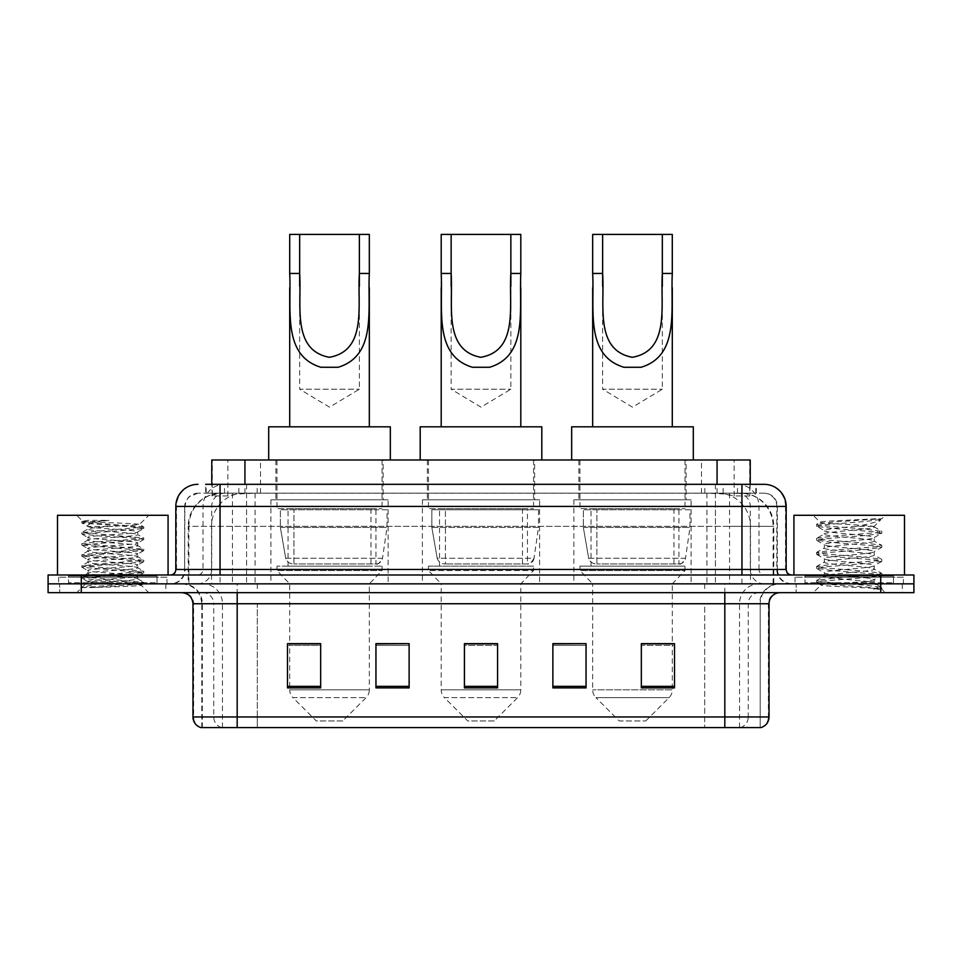 <?xml version="1.0" encoding="UTF-8"?>
<svg xmlns="http://www.w3.org/2000/svg" width="962" height="962" viewBox="0 0 962 962"><rect width="100%" height="100%" fill="white"/><g stroke="black" fill="none" stroke-linecap="round" stroke-linejoin="round"><path stroke-width="0.72" stroke-dasharray="4.81 3.61" d="M691.089 499.795L573.881 499.795L691.089 499.795L691.089 583.838L573.881 583.838L691.089 583.838M573.881 499.795L573.881 583.838M539.61 499.795L422.39 499.795L539.61 499.795L539.61 583.838L422.39 583.838L539.61 583.838M422.39 499.795L422.39 583.838M388.119 499.795L270.911 499.795L388.119 499.795L388.119 583.838L270.911 583.838L388.119 583.838M270.911 499.795L270.911 583.838M739.73 493.157L728.968 493.157L745.49 493.566C749.651 494.805 751.069 495.598 749.723 495.935L734.126 495.935L725.24 494.023L706.938 493.205L255.062 493.205L236.76 494.023L227.874 495.935L212.277 495.935L211.772 484.319L756.324 484.319L220.045 484.319M750.228 459.992L211.772 459.992M743.602 493.302A33.177 33.177 0 0 1 773.785 526.334L773.785 583.838L188.215 583.838L773.785 583.838M211.772 495.719L218.398 493.302L233.032 493.157L222.27 493.157M218.398 493.302A33.177 33.177 0 0 0 188.215 526.334L188.889 526.334L188.889 583.838M383.141 459.992L275.89 459.992L383.141 459.992L383.141 499.795L275.89 499.795L383.141 499.795M275.89 459.992L275.89 499.795M534.631 459.992L427.368 459.992L534.631 459.992L534.631 499.795L427.368 499.795L534.631 499.795M427.368 459.992L427.368 499.795M686.11 459.992L578.859 459.992L686.11 459.992L686.11 499.795L578.859 499.795L686.11 499.795M578.859 459.992L578.859 499.795M750.228 484.319L749.723 495.935L749.723 459.992M233.032 493.157L728.968 493.157M205.676 493.157L756.324 493.157L205.676 493.157L205.676 484.319L224.783 484.319A22.114 21.777 -90 0 0 203.006 506.433L203.006 569.456L175.818 569.456M764.068 493.157L197.931 493.157L764.068 493.157A13.264 13.264 0 0 1 777.344 506.433L777.344 569.456L203.006 569.456A5.531 5.447 90 0 1 197.559 574.987L791.714 574.987L197.559 574.987M175.818 506.433L777.344 506.433L184.656 506.433L184.656 569.456A14.37 14.37 0 0 1 170.286 583.838L791.714 583.838L170.286 583.838M893.445 574.987L804.99 574.987L893.445 574.987L893.445 583.838L804.99 583.838L893.445 583.838L893.445 577.2L804.99 577.2L893.445 577.2M804.99 574.987L804.99 577.2M157.01 574.987L68.555 574.987L157.01 574.987L157.01 583.838L68.555 583.838L157.01 583.838L157.01 577.2L68.555 577.2L157.01 577.2M68.555 574.987L68.555 577.2M880.723 592.676L48.1 592.676L48.1 574.987L913.9 574.987L913.9 583.838L880.723 583.838L913.9 583.838L913.9 592.676L880.723 592.676L880.723 583.838L81.277 583.838L880.723 583.838L880.723 574.987M48.1 583.838L81.277 583.838L48.1 583.838M715.439 484.319L715.439 506.433L785.509 506.433A22.114 21.777 90 0 0 763.732 484.319L224.783 484.319M165.861 583.838L165.861 592.676L59.716 592.676L165.861 592.676L59.716 592.676L165.861 592.676L165.861 583.838L59.716 583.838L59.716 592.676L59.716 583.838L165.861 583.838M902.284 583.838L902.284 592.676L796.139 592.676L902.284 592.676L796.139 592.676L902.284 592.676L902.284 583.838L796.139 583.838L796.139 592.676L796.139 583.838L902.284 583.838M166.967 577.2L58.61 577.2L166.967 577.2L166.967 583.838L58.61 583.838L166.967 583.838M58.61 577.2L58.61 583.838M903.39 577.2L795.033 577.2L903.39 577.2L903.39 583.838L795.033 583.838L903.39 583.838M795.033 577.2L795.033 583.838M200.914 727.585L760.196 727.585L760.196 603.739A19.901 19.901 0 0 1 780.11 583.838L181.89 583.838L780.11 583.838M201.804 727.585L201.804 603.739L769.047 603.739M724.819 592.676L181.89 592.676L724.819 592.676M804.99 583.838L893.445 583.838L804.99 583.838M68.555 583.838L157.01 583.838L68.555 583.838M641.329 643.879L674.506 643.879L674.506 687.89L674.506 643.65L674.506 687.89L641.329 687.89L641.329 643.879L641.329 687.89L674.506 687.89L674.506 644.095L674.506 687.89L674.506 645.418L641.329 645.418L641.329 643.65L641.329 687.89L641.329 643.65L674.506 643.65L641.329 643.65L672.294 643.65L672.294 583.838L592.676 583.838L592.676 689.826A11.063 11.063 0 0 0 595.923 697.642L669.059 697.642L595.923 697.642L619.215 720.947L645.755 720.947L619.215 720.947M586.05 686.351L586.05 643.65L586.05 687.89L552.873 687.89L552.873 643.879L552.873 687.89L586.05 687.89L586.05 644.095L586.05 687.89L586.05 645.418L552.873 645.418L552.873 643.65L552.873 687.89L552.873 643.879L552.873 687.89L552.873 645.418L586.05 645.418L586.05 643.879L586.05 686.351L552.873 686.351L552.873 687.89L586.05 687.89L586.05 643.879L552.873 643.879L552.873 686.351M320.671 643.879L287.494 643.879L287.494 687.89L320.671 687.89L320.671 643.65L320.671 687.89L287.494 687.89L287.494 643.879L287.494 687.89L320.671 687.89L320.671 644.095L320.671 687.89L320.671 645.418L287.494 645.418L287.494 687.89L287.494 643.879L287.494 687.89L287.494 645.418L320.671 645.418L320.671 643.65L287.494 643.65L320.671 643.65L289.706 643.65L289.706 583.838L276.984 570.562L382.034 570.562L276.984 570.562L276.984 566.137L382.034 566.137L276.984 566.137M409.127 686.351L409.127 643.65L409.127 687.89L375.95 687.89L375.95 643.879L375.95 687.89L409.127 687.89L409.127 644.095L409.127 687.89L409.127 645.418L375.95 645.418L375.95 643.65L375.95 687.89L375.95 643.879L375.95 687.89L375.95 645.418L409.127 645.418L409.127 643.879L409.127 686.351L375.95 686.351L375.95 687.89L409.127 687.89L409.127 643.879L375.95 643.879L375.95 686.351M497.582 686.351L497.582 643.65L497.582 687.89L464.418 687.89L464.418 643.879L464.418 687.89L497.582 687.89L497.582 644.095L497.582 687.89L497.582 645.418L464.418 645.418L464.418 687.89L464.418 643.65L497.582 643.65L464.418 643.65L497.582 643.65L497.582 686.351L464.418 686.351M759.667 727.585L761.086 727.585M409.127 643.65L375.95 643.65L409.127 643.65M586.05 643.65L552.873 643.65L586.05 643.65M497.582 645.418L497.582 644.095L497.582 645.418L464.418 645.418L464.418 687.89L497.582 687.89L497.582 645.418M674.506 645.418L674.506 644.095L674.506 645.418L641.329 645.418L641.329 687.89L674.506 687.89L674.506 645.418M497.582 643.879L464.418 643.879M158.117 583.838L67.448 583.838L158.117 583.838A1.106 1.106 0 0 1 157.01 582.731L68.555 582.731L157.01 582.731L157.01 576.094A1.106 1.106 0 0 1 158.117 574.987L67.448 574.987L158.117 574.987M67.448 583.838A1.106 1.106 0 0 0 68.555 582.731L68.555 576.094A1.106 1.106 0 0 0 67.448 574.987M168.073 574.987L57.504 574.987L168.073 574.987M93.783 587.614L143.639 583.85L141.246 585.233L148.845 592.676L76.732 592.676L87.795 581.625C85.462 582.876 142.412 584.03 141.294 585.124C143.218 585.978 112.169 586.844 93.783 587.614L82.119 587.614C87.265 585.786 97.487 583.79 112.782 581.625L87.795 581.625C86.255 579.785 139.31 577.934 137.782 576.094C139.31 574.254 86.255 572.402 87.795 570.562C86.255 568.722 139.31 566.883 137.782 565.043C139.31 563.191 86.255 561.351 87.795 559.511C86.255 557.671 139.31 555.82 137.782 553.98C139.31 552.14 86.255 550.288 87.795 548.448C86.255 546.608 139.31 544.757 137.782 542.917C139.31 541.077 86.255 539.237 87.795 537.397C86.255 535.557 139.31 533.706 137.782 531.866L137.782 534.631C139.31 532.792 86.255 530.94 87.795 529.1C89.274 528.174 97.607 527.26 112.782 526.334L139.538 524.579C141.955 523.34 81.337 522.174 82.528 521.079L76.732 515.283L148.845 515.283L76.732 515.283M82.119 587.614L143.771 582.311L81.806 576.791L143.771 571.26L81.806 565.728L143.771 560.197L81.806 554.665L143.771 549.146L81.806 543.614L97.294 541.774L139.622 539.009L143.639 537.926L81.806 532.551L143.771 527.032L139.49 524.47L148.845 515.283M143.639 583.85L139.622 582.78L97.294 580.014L81.806 578.162L143.771 572.643L81.938 567.267L85.955 566.185L128.283 563.419L143.771 561.58L81.806 556.048L143.771 550.529L81.806 544.997L143.639 539.622L137.782 542.917L137.782 545.682C139.31 543.843 86.255 542.003 87.795 540.163C86.255 538.323 139.31 536.471 137.782 534.631L143.639 537.926M143.639 539.622L139.622 538.54L97.294 535.786L81.806 533.934L143.639 528.559L137.782 531.866C139.31 530.026 86.255 528.174 87.795 526.334L87.795 529.1L81.938 532.407M143.639 528.559L139.622 527.489L81.938 523.027L87.963 526.527L112.782 526.334M143.639 550.673L137.782 553.98L137.782 556.745C139.31 554.906 86.255 553.054 87.795 551.214C86.255 549.374 139.31 547.522 137.782 545.682L143.639 548.989M81.938 534.09L87.963 537.59L87.795 540.163L81.938 543.458M143.639 561.736L137.782 565.043L137.782 567.796C139.31 565.957 86.255 564.117 87.795 562.277C86.255 560.437 139.31 558.585 137.782 556.745L143.639 560.04M81.938 545.153L87.963 548.641L87.795 551.214L81.938 554.521M143.639 572.787L137.782 576.094L137.782 578.859C139.31 577.02 86.255 575.168 87.795 573.328C86.255 571.488 139.31 569.636 137.782 567.796L143.639 571.103M81.938 556.204L87.963 559.704L87.795 562.277L81.938 565.572M112.782 581.625C127.97 580.699 136.303 579.773 137.782 578.859L143.639 582.166M81.938 567.267L87.963 570.755L87.795 573.328L81.938 576.635M76.732 592.676L148.845 592.676M87.795 581.625L81.938 578.318M88.059 520.346L81.938 521.344L88.059 520.346L108.838 520.346C93.903 522.125 86.881 524.11 87.795 526.334M57.504 515.283L168.073 515.283M143.639 526.875L85.955 522.414L81.938 521.344M81.938 523.027L85.955 521.957L108.838 520.346M299.663 286.255L299.663 389.225L359.367 389.225L299.663 389.225L329.509 407.166L359.367 389.225L359.367 286.411M289.706 273.448L289.706 287.674M289.706 426.815L369.324 426.815L289.706 426.815M369.324 273.448L369.324 287.758M342.785 720.947L316.245 720.947L292.941 697.642L366.077 697.642L292.941 697.642A11.063 11.063 0 0 1 289.706 689.826L369.324 689.826A11.063 11.063 0 0 1 366.077 697.642L342.785 720.947L316.245 720.947M382.034 566.137L382.034 570.562L369.324 583.838L289.706 583.838L369.324 583.838L369.324 689.826L289.706 689.826L289.706 643.879M288.047 508.645L370.983 508.645L288.047 508.645L288.047 566.137L370.983 566.137L288.047 566.137M370.983 508.645L370.983 566.137M276.984 459.992L382.034 459.992L276.984 459.992L276.984 508.645L382.034 508.645L276.984 508.645M382.034 459.992L382.034 508.645M390.332 459.992L268.699 459.992L390.332 459.992M268.699 426.815L390.332 426.815M289.706 234.415L369.324 234.415M375.962 563.936L375.95 563.936A6.638 6.638 90 0 0 382.527 558.249L285.702 558.249C287.013 562.048 289.766 563.936 293.927 563.936L293.939 509.752L293.939 563.936C289.778 563.948 287.025 562.061 285.702 558.249L280.375 527.441L280.375 509.752L387.013 509.752L387.013 527.441L280.375 527.441L285.702 558.249L382.527 558.249C379.701 563.035 377.513 564.922 375.962 563.936L293.927 563.936L375.962 563.936L375.95 509.752L293.939 509.752L375.95 509.752M387.013 509.752L280.375 509.752L293.939 509.752L280.375 509.752L280.375 527.441L387.013 527.441L382.527 558.249M451.142 286.255L451.142 389.225L510.858 389.225L451.142 389.225L481 407.166L510.858 389.225L510.858 286.411M441.197 273.448L441.197 287.674M441.197 426.815L520.803 426.815L441.197 426.815M520.803 273.448L520.803 287.758M494.264 720.947L467.736 720.947L444.432 697.642L517.568 697.642L444.432 697.642A11.063 11.063 0 0 1 441.197 689.826L520.803 689.826A11.063 11.063 0 0 1 517.568 697.642L494.264 720.947L467.736 720.947M520.803 583.838L441.197 583.838L441.197 689.826L520.803 689.826L520.803 583.838L533.525 570.562L428.475 570.562L533.525 570.562L533.525 566.137L428.475 566.137L428.475 570.562L441.197 583.838L520.803 583.838M439.538 508.645L522.462 508.645L439.538 508.645L439.538 566.137L522.462 566.137L439.538 566.137M522.462 508.645L522.462 566.137M428.475 459.992L533.525 459.992L428.475 459.992L428.475 508.645L533.525 508.645L428.475 508.645M533.525 459.992L533.525 508.645M541.81 459.992L420.19 459.992L541.81 459.992M420.19 426.815L541.81 426.815M428.475 566.137L533.525 566.137M441.197 234.415L520.803 234.415M527.441 509.752L445.43 509.752L527.441 509.752L527.441 563.936L445.418 563.936L527.441 563.936A6.638 6.638 90 0 0 534.018 558.249L437.193 558.249C438.504 562.048 441.245 563.936 445.418 563.936L445.43 509.752L445.43 563.936C441.257 563.948 438.516 562.061 437.193 558.249L431.854 527.441L431.854 509.752L538.504 509.752L538.504 527.441L431.854 527.441L437.193 558.249L534.018 558.249C531.192 563.035 529.004 564.922 527.453 563.936L445.418 563.936L527.453 563.936M538.504 509.752L431.854 509.752L445.43 509.752L431.854 509.752L431.854 527.441L538.504 527.441L534.018 558.249M602.633 286.255L602.633 389.225L662.337 389.225L602.633 389.225L632.491 407.166L662.337 389.225L662.337 286.411M592.676 273.448L592.676 287.674M592.676 426.815L672.294 426.815L592.676 426.815M672.294 273.448L672.294 287.758M645.755 720.947L669.059 697.642A11.063 11.063 0 0 0 672.294 689.826L592.676 689.826L672.294 689.826L672.294 643.879M672.294 583.838L685.016 570.562L579.966 570.562L685.016 570.562L685.016 566.137L579.966 566.137L579.966 570.562L592.676 583.838L672.294 583.838M591.017 508.645L673.953 508.645L591.017 508.645L591.017 566.137L673.953 566.137L591.017 566.137M673.953 508.645L673.953 566.137M579.966 459.992L685.016 459.992L579.966 459.992L579.966 508.645L685.016 508.645L579.966 508.645M685.016 459.992L685.016 508.645M693.301 459.992L571.668 459.992L693.301 459.992M571.668 426.815L693.301 426.815M579.966 566.137L685.016 566.137M592.676 234.415L672.294 234.415M678.944 563.936L678.932 563.936A6.638 6.638 90 0 0 685.509 558.249L588.672 558.249C589.995 562.048 592.736 563.936 596.909 563.936L596.909 509.752L596.909 563.936C592.748 563.948 590.007 562.061 588.672 558.249L583.345 527.441L583.345 509.752L689.982 509.752L689.982 527.441L583.345 527.441L588.672 558.249L685.509 558.249C682.683 563.035 680.495 564.922 678.944 563.936L596.909 563.936L678.944 563.936L678.932 509.752L596.909 509.752L678.932 509.752M689.982 509.752L583.345 509.752L596.909 509.752L583.345 509.752L583.345 527.441L689.982 527.441L685.509 558.249M894.552 583.838L803.883 583.838L894.552 583.838A1.106 1.106 0 0 1 893.445 582.731L804.99 582.731L893.445 582.731L893.445 576.094A1.106 1.106 0 0 1 894.552 574.987L803.883 574.987L894.552 574.987M803.883 583.838A1.106 1.106 0 0 0 804.99 582.731L804.99 576.094A1.106 1.106 0 0 0 803.883 574.987M904.496 574.987L793.927 574.987L904.496 574.987M865.584 581.625C850.252 582.744 820.718 583.85 820.995 584.848C818.181 586.423 880.747 587.854 881.757 589.225L865.511 587L832.912 584.655L816.618 582.323L820.983 581.156L865.511 577.645L881.601 575.541L874.205 579.689L874.205 581.625L865.584 581.625L874.205 579.689C875.745 577.356 822.69 574.999 824.218 572.667C822.69 570.334 875.745 567.977 874.205 565.644C875.745 563.311 822.69 560.954 824.218 558.621C822.69 556.289 875.745 553.944 874.205 551.599C875.745 549.266 822.69 546.921 824.218 544.576C822.69 542.243 875.745 539.898 874.205 537.554L874.205 541.065L881.601 545.226L865.511 543.121L820.983 539.61L816.822 538.203L832.912 536.099L877.44 532.587L881.817 531.421L865.511 529.076L820.983 525.565L816.618 524.398L832.912 522.053L881.817 518.734L885.268 515.283L813.155 515.283L885.268 515.283M881.601 575.541L877.44 574.134L832.912 570.622L816.618 568.277L820.983 567.111L865.511 563.6L881.817 561.255L877.44 560.088L832.912 556.577L816.822 554.473L820.983 553.066L865.511 549.555L881.601 547.45L874.205 551.599L874.205 555.11C875.745 552.777 822.69 550.432 824.218 548.087C822.69 545.755 875.745 543.41 874.205 541.065C875.745 538.732 822.69 536.387 824.218 534.042L816.822 538.203M881.601 547.45L877.44 546.043L832.912 542.532L816.618 540.187L820.983 539.021L865.511 535.509L881.601 533.405L874.205 537.554C875.745 535.221 822.69 532.876 824.218 530.543L824.218 534.042C822.69 531.709 875.745 529.365 874.205 527.032L872.967 526.334C866.161 524.867 819.311 523.568 820.201 522.318L813.155 515.283M881.601 533.405L877.44 531.998L832.912 528.487L816.822 526.382L824.218 530.543C826.971 529.16 837.758 527.765 856.589 526.334L874.205 526.334L874.205 527.032L872.967 526.334L874.205 526.334L880.879 519.66C878.102 521.681 870.009 523.905 856.589 526.334M881.601 561.495L874.205 565.644L874.205 569.155C875.745 566.822 822.69 564.466 824.218 562.133C822.69 559.8 875.745 557.455 874.205 555.11L881.601 559.259L865.511 557.166L820.983 553.655L816.618 552.477L832.912 550.144L877.44 546.632L881.601 545.226M816.822 540.428L824.494 544.901L824.218 548.087L816.822 552.248M881.757 589.225L873.628 589.225C877.705 587.938 879.148 586.64 877.933 585.353L868.373 581.625C855.098 579.87 822.919 577.97 824.218 576.178C822.69 573.845 875.745 571.488 874.205 569.155L881.601 573.304L865.511 571.2L820.983 567.688L816.618 566.522L832.912 564.177L877.44 560.666L881.601 559.259M816.822 554.473L824.494 558.934L824.218 562.133L816.822 566.281M868.373 581.625L874.205 581.625L877.031 584.692L881.601 587.349L865.511 585.245L820.983 581.733L816.822 580.327L832.912 578.222L877.44 574.711L881.601 573.304M816.822 568.518L824.494 572.979L824.218 576.178L816.822 580.327M873.628 589.225L881.817 587.59L881.817 589.225L885.268 592.676L813.155 592.676L885.268 592.676M816.822 582.563L821.067 585.028L813.155 592.676M876.009 518.734C860.22 519.853 817.544 521.055 820.201 522.318L816.822 524.158M793.927 515.283L904.496 515.283M816.822 526.382L820.983 524.975L865.511 521.464L881.601 519.36M212.277 495.935L212.277 459.992M216.51 493.566A33.177 32.672 -90 0 0 188.889 526.334L773.785 526.334L729.545 526.334L729.545 583.838M773.111 583.838L773.111 526.334A33.177 32.672 90 0 0 745.49 493.566M232.455 493.157L232.455 526.334L188.215 526.334L188.215 583.838M706.938 493.205L706.938 583.838M725.24 494.023A33.177 32.672 90 0 1 750.492 526.334L750.492 583.838M255.062 493.205L255.062 583.838M236.76 494.023A33.177 32.672 -90 0 0 211.508 526.334L211.508 583.838M729.545 493.157L729.545 526.334L232.455 526.334L232.455 583.838M244.937 493.241L244.937 484.319M227.874 495.935L227.874 459.992M260.534 493.241L260.534 459.992M701.466 493.241L701.466 459.992M734.126 495.935L734.126 459.992M717.063 493.241L717.063 484.319M238.853 493.157L238.853 484.319M197.931 493.157L188.324 497.27L184.872 504.052L184.656 569.456L741.955 569.456L741.955 493.157M246.561 484.319L246.561 569.456L185.197 569.456A14.37 14.153 90 0 1 171.044 583.838M741.955 583.838L741.955 569.456L777.344 569.456C778.198 578.186 782.984 582.984 791.714 583.838M786.182 569.456L785.509 569.456L785.509 506.433L786.182 506.433M81.277 574.987L81.277 592.676M198.268 484.319A22.114 21.777 -90 0 0 176.491 506.433L176.491 569.456A5.531 5.447 90 0 1 171.044 574.987M737.217 484.319A22.114 21.777 90 0 1 758.994 506.433L758.994 569.456L715.439 569.456L715.439 574.987M790.956 574.987A5.531 5.447 -90 0 1 785.509 569.456L758.994 569.456A5.531 5.447 -90 0 0 764.441 574.987M198.268 493.157A13.264 13.071 -90 0 0 185.197 506.433L715.439 506.433L715.439 569.456L246.561 569.456L246.561 574.987M246.561 493.157L246.561 583.838M224.783 493.157A13.264 13.071 -90 0 0 211.712 506.433L211.712 569.456A14.37 14.153 90 0 1 197.559 583.838M220.045 493.157L220.045 583.838M763.732 493.157A13.264 13.071 90 0 1 776.803 506.433L776.803 569.456A14.37 14.153 -90 0 0 790.956 583.838M737.217 493.157A13.264 13.071 90 0 1 750.288 506.433L750.288 569.456A14.37 14.153 -90 0 0 764.441 583.838M715.439 493.157L715.439 583.838M206.181 493.157L206.181 484.319M224.507 493.157L224.507 484.319M257.179 493.157L257.179 484.319M704.821 493.157L704.821 484.319M737.493 493.157L737.493 484.319M755.819 493.157L755.819 484.319M723.147 493.157L723.147 484.319M740.415 727.585A11.063 10.895 90 0 0 748.256 716.967L257.299 716.967L257.299 603.739L704.701 603.739L704.701 727.585L704.701 603.739L759.667 603.739A19.901 19.601 -90 0 1 779.268 583.838M237.181 727.585L237.181 603.739L201.804 603.739C200.625 591.654 193.987 585.016 181.89 583.838M221.585 727.585A11.063 10.895 -90 0 1 213.744 716.967L213.744 603.739L257.299 603.739L257.299 727.585L257.299 716.967L192.953 716.967M192.953 603.739L213.744 603.739A11.063 10.895 90 0 0 202.862 592.676M201.467 727.585A11.063 10.895 -90 0 1 193.627 716.967L193.627 603.739A11.063 10.895 90 0 0 182.732 592.676M760.533 727.585A11.063 10.895 90 0 0 768.373 716.967L748.256 716.967L748.256 603.739A11.063 10.895 -90 0 1 759.138 592.676M769.047 716.967L768.373 716.967L768.373 603.739A11.063 10.895 -90 0 1 779.268 592.676M257.299 583.838L257.299 592.676M704.701 583.838L704.701 592.676M739.537 727.585L739.537 603.739A19.901 19.601 -90 0 1 759.138 583.838M760.196 727.585L760.196 603.739L237.181 603.739L237.181 583.838M724.819 727.585L724.819 583.838M202.333 727.585L202.333 603.739A19.901 19.601 90 0 0 182.732 583.838M222.462 727.585L222.462 603.739A19.901 19.601 90 0 0 202.862 583.838M320.671 686.351L287.494 686.351M674.506 686.351L641.329 686.351M157.01 576.094L68.555 576.094L157.01 576.094M893.445 576.094L804.99 576.094L893.445 576.094M756.324 493.157L756.324 484.319M143.771 582.311L143.771 583.693M81.806 576.791L81.806 578.162M143.771 571.26L143.771 572.643M81.806 565.728L81.806 567.111M143.771 560.197L143.771 561.58M81.806 554.665L81.806 556.048M143.771 549.146L143.771 550.529M81.806 543.614L81.806 544.997M143.771 538.083L143.771 539.466M81.806 532.551L81.806 533.934M143.771 527.032L143.771 528.415M81.806 521.5L81.806 522.883M816.618 580.567L816.618 582.323M881.817 573.544L881.817 575.3M816.618 566.522L816.618 568.277M881.817 559.499L881.817 561.255M816.618 552.477L816.618 554.232M881.817 545.454L881.817 547.21M816.618 538.431L816.618 540.187M881.817 531.421L881.817 533.176M816.618 524.398L816.618 526.154M873.929 526.707L881.601 531.18"/><path stroke-width="1.44" d="M205.676 484.319L220.045 484.319L205.676 484.319L211.772 484.319L211.772 459.992L750.228 459.992L750.228 484.319M197.931 484.319A22.114 22.114 0 0 0 175.818 506.433L175.818 569.456A5.531 5.531 0 0 1 170.286 574.987M764.068 484.319A22.114 22.114 0 0 1 786.182 506.433L220.045 506.433L220.045 484.319L763.732 484.319M786.182 506.433L786.182 569.456C786.519 572.823 788.359 574.663 791.714 574.987M81.277 574.987L48.1 574.987L48.1 583.838L81.277 583.838L48.1 583.838L48.1 592.676L81.277 592.676L81.277 583.838L880.723 583.838L81.277 583.838L81.277 574.987L880.723 574.987L880.723 583.838L913.9 583.838L880.723 583.838L880.723 592.676L81.277 592.676M880.723 592.676L913.9 592.676L913.9 574.987L880.723 574.987M769.047 716.967C768.746 722.27 766.089 725.805 761.086 727.585L724.819 727.585L724.819 716.967L769.047 716.967L769.047 603.739A11.063 11.063 0 0 1 780.11 592.676M724.819 727.585L200.914 727.585A11.063 11.063 0 0 1 192.953 716.967L192.953 603.739C192.292 597.017 188.612 593.338 181.89 592.676M674.506 687.89L674.506 643.65L641.329 643.65L641.329 687.89L674.506 687.89M586.05 687.89L586.05 643.65L552.873 643.65L552.873 687.89L586.05 687.89M320.671 687.89L320.671 643.65L287.494 643.65L287.494 687.89L320.671 687.89M409.127 687.89L409.127 643.65L375.95 643.65L375.95 687.89L409.127 687.89M497.582 687.89L497.582 643.65L464.418 643.65L464.418 687.89L497.582 687.89M641.329 643.879L672.294 643.879M409.127 643.65L375.95 643.879L409.127 643.65M289.706 643.879L320.671 643.879M586.05 643.65L552.873 643.879L586.05 643.65M497.582 643.879L464.418 643.879M168.073 574.987L168.073 515.283L57.504 515.283L57.504 574.987M299.663 234.415L369.324 234.415L369.324 273.448C367.532 309.836 376.803 355.591 338.131 367.268L320.899 367.268C282.203 355.543 291.498 309.728 289.706 273.448L289.706 234.415L299.663 234.415L299.663 286.255M289.706 273.448L299.663 273.448C301.779 304.786 291.522 350.168 329.293 357.299C367.556 350.625 357.251 304.966 359.367 273.448L359.367 234.415M369.324 273.448L359.367 273.448L359.367 286.411M289.706 287.674L289.706 426.815M369.324 287.758L369.324 426.815M390.332 459.992L390.332 426.815L268.699 426.815L268.699 459.992M451.142 234.415L520.803 234.415L520.803 273.448C519.011 309.836 528.282 355.591 489.61 367.268L472.39 367.268C433.682 355.543 442.989 309.728 441.197 273.448L441.197 234.415L451.142 234.415L451.142 286.255M441.197 273.448L451.142 273.448C453.27 304.786 443.013 350.168 480.784 357.299C519.035 350.625 508.73 304.966 510.858 273.448L510.858 234.415M520.803 273.448L510.858 273.448L510.858 286.411M441.197 287.674L441.197 426.815M520.803 287.758L520.803 426.815M541.81 459.992L541.81 426.815L420.19 426.815L420.19 459.992M602.633 234.415L672.294 234.415L672.294 273.448C670.502 309.836 679.773 355.591 641.101 367.268L623.869 367.268C585.173 355.543 594.48 309.728 592.676 273.448L592.676 234.415L602.633 234.415L602.633 286.255M592.676 273.448L602.633 273.448C604.761 304.786 594.504 350.168 632.274 357.299C670.526 350.625 660.221 304.966 662.337 273.448L662.337 234.415M672.294 273.448L662.337 273.448L662.337 286.411M592.676 287.674L592.676 426.815M672.294 287.758L672.294 426.815M693.301 459.992L693.301 426.815L571.668 426.815L571.668 459.992M904.496 574.987L904.496 515.283L793.927 515.283L793.927 574.987M244.937 484.319L244.937 459.992M717.063 484.319L717.063 459.992M220.045 574.987L220.045 506.433L175.818 506.433M175.818 569.456L786.182 569.456M741.955 484.319L741.955 574.987M724.819 592.676L724.819 603.739L192.953 603.739M769.047 603.739L724.819 603.739L724.819 716.967L237.181 716.967L237.181 727.585M192.953 716.967L237.181 716.967L237.181 592.676M497.582 686.351L464.418 686.351M409.127 686.351L375.95 686.351M320.671 686.351L287.494 686.351M586.05 686.351L552.873 686.351M674.506 686.351L641.329 686.351M320.899 367.268L338.131 367.268M472.39 367.268L489.61 367.268M623.869 367.268L641.101 367.268"/></g></svg>

